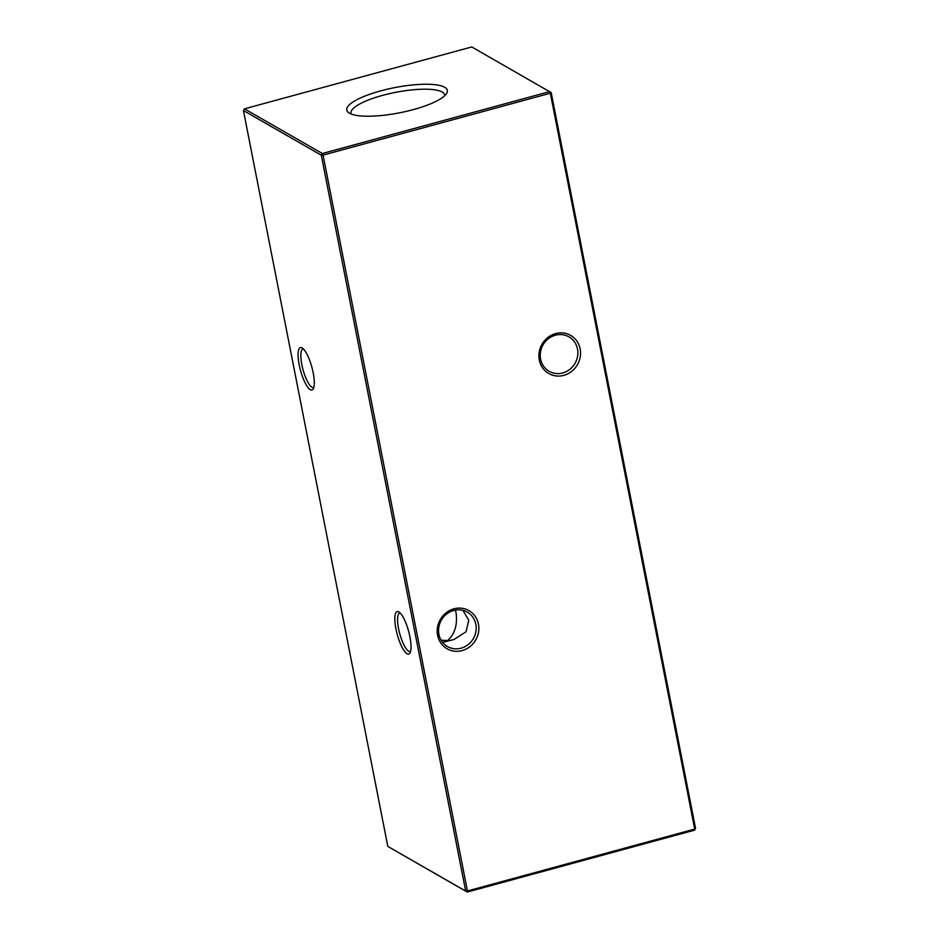 <?xml version="1.0" encoding="UTF-8"?>
<svg xmlns="http://www.w3.org/2000/svg" width="939" height="939" viewBox="0 0 939 939"><rect width="100%" height="100%" fill="white"/><g stroke="black" fill="none" stroke-linecap="round" stroke-linejoin="round"><path stroke-width="1.41" d="M407.021 653.697A21.984 5.904 74.8 0 1 395.918 628.801A21.984 5.904 74.8 0 1 398.829 611.946A21.984 5.904 74.8 0 1 398.958 612.028A21.984 5.904 74.8 0 1 408.618 631.266A21.984 5.904 74.8 0 1 410.05 652.758A21.984 5.904 74.8 0 1 407.021 653.697M400.225 613.085A19.86 5.329 -105.2 0 0 399.674 613.12A19.86 5.329 -105.2 0 0 399.11 631.161A19.86 5.329 -105.2 0 0 408.594 651.15A19.86 5.329 -105.2 0 0 410.108 651.443A19.86 5.329 -105.2 0 0 410.613 651.208M310.281 389.662A21.984 5.904 74.8 0 1 299.189 364.766A21.984 5.904 74.8 0 1 302.088 347.899A21.984 5.904 74.8 0 1 302.229 347.982A21.984 5.904 74.8 0 1 311.877 367.231A21.984 5.904 74.8 0 1 313.321 388.723A21.984 5.904 74.8 0 1 310.281 389.662M303.485 349.038A19.86 5.329 -105.2 0 0 302.933 349.085A19.86 5.329 -105.2 0 0 302.37 367.126A19.86 5.329 -105.2 0 0 311.854 387.114A19.86 5.329 -105.2 0 0 313.368 387.408A19.86 5.329 -105.2 0 0 313.872 387.161M438.912 634.353A19.86 18.475 119.8 0 0 447.48 646.548A19.86 18.475 119.8 0 0 461.061 648.192A19.86 18.475 119.8 0 0 475.827 624.294A19.86 18.475 119.8 0 0 467.246 612.099A19.86 18.475 119.8 0 0 453.666 610.456A19.86 18.475 119.8 0 0 438.912 634.353M462.141 650.586A21.984 20.447 -60.2 0 1 437.609 635.269A21.984 20.447 -60.2 0 1 453.948 608.824A21.984 20.447 -60.2 0 1 478.467 624.153A21.984 20.447 -60.2 0 1 462.141 650.586M540.594 359.109A19.86 18.475 119.8 0 0 549.174 371.316A19.86 18.475 119.8 0 0 562.754 372.947A19.86 18.475 119.8 0 0 577.508 349.062A19.86 18.475 119.8 0 0 568.928 336.855A19.86 18.475 119.8 0 0 555.348 335.223A19.86 18.475 119.8 0 0 540.594 359.109M563.823 375.354A21.984 20.447 -60.2 0 1 539.303 360.036A21.984 20.447 -60.2 0 1 555.63 333.591A21.984 20.447 -60.2 0 1 580.149 348.909A21.984 20.447 -60.2 0 1 563.823 375.354M455.356 610.08L456.108 612.991C457.563 624.916 454.758 634.095 447.68 640.504L441.119 640.222M442.621 642.393L453.995 639.494L466.073 631.771L468.761 620.245L462.904 610.338M444.687 87.257A51.246 12.829 -11.1 0 0 382.032 90.52A51.246 12.829 -11.1 0 0 348.604 112.668A51.246 12.829 -11.1 0 0 349.414 113.196A51.246 12.829 -11.1 0 0 400.883 112.551A51.246 12.829 -11.1 0 0 446.612 93.442A51.246 12.829 -11.1 0 0 444.687 87.257M444.687 95.731A47.713 11.949 -11.1 0 0 444.652 94.992A47.713 11.949 -11.1 0 0 442.163 92.01A47.713 11.949 -11.1 0 0 388.793 93.806A47.713 11.949 -11.1 0 0 351.01 113.373A47.713 11.949 -11.1 0 0 351.256 114.053M551.193 92.597L471.754 46.95L244.48 108.842L322.347 153.503L549.62 91.611L550.336 93.219L551.193 92.597L695.564 828.456L694.707 829.078L550.336 93.219L323.063 155.111L467.434 890.97L694.707 829.078L694.52 830.158L467.246 892.05L387.807 846.403L465.674 891.064L321.302 155.205L243.436 110.544L387.807 846.403M694.52 830.158L695.564 828.456M244.48 108.842L243.436 110.544M467.246 892.05L467.434 890.97L465.674 891.064L467.246 892.05M322.347 153.503L321.302 155.205L323.063 155.111L322.347 153.503"/></g></svg>
